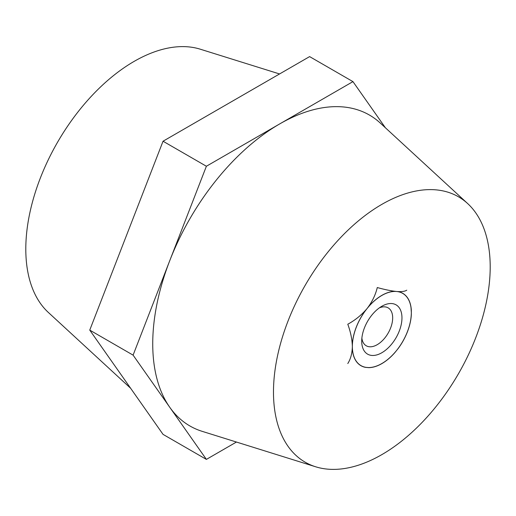 <?xml version="1.0" encoding="UTF-8"?>
<svg xmlns="http://www.w3.org/2000/svg" width="516" height="516" viewBox="0 0 516 516"><rect width="100%" height="100%" fill="white"/><g stroke="black" fill="none" stroke-linecap="round" stroke-linejoin="round"><path stroke-width="0.77" d="M381.84 363.619A41.79 24.129 -60 0 1 368.753 367.65L365.438 367.353A41.79 24.129 -60 0 1 352.351 348.732L352.351 344.314A41.79 24.129 -60 0 1 365.438 310.58L368.753 306.459A41.79 24.129 -60 0 1 394.927 291.346L398.242 291.643A41.79 24.129 -60 0 1 411.329 310.264L411.329 314.683A41.79 24.129 -60 0 1 398.242 348.416L394.927 352.538A41.79 24.129 -60 0 1 381.84 363.619M490.2 266.94A153.246 88.475 120 0 0 467.677 203.575A153.246 88.475 120 0 0 346.907 231.226A153.246 88.475 120 0 0 273.48 392.057A153.246 88.475 120 0 0 315.708 466.799A153.246 88.475 120 0 0 429.673 414.161A153.246 88.475 120 0 0 490.2 266.94M467.677 203.575L380.221 123.001A179.516 103.645 120 0 0 279.672 123.937A179.516 103.645 120 0 0 169.745 260.69A179.516 103.645 120 0 0 152.736 343.798A179.516 103.645 120 0 0 169.745 407.266A179.516 103.645 120 0 0 202.201 431.35L315.708 466.799M279.556 73.956L200.292 49.201A153.246 88.475 120 0 0 86.327 101.839A153.246 88.475 120 0 0 25.8 249.06A153.246 88.475 120 0 0 48.323 312.425L130.619 388.251M385.381 127.749L352.957 81.625L206.387 166.249L133.096 355.137L206.387 459.395L236.444 442.044M352.957 81.625L309.613 56.605L163.043 141.223L89.752 330.111L163.043 434.375L206.387 459.395M133.096 355.137L89.752 330.111M206.387 166.249L163.043 141.223M399.526 346.533L398.242 348.416M394.927 352.538L392.973 354.608M411.329 314.683L410.93 318.282M381.84 306.259L381.84 306.259A28.457 16.428 120 0 0 361.716 341.115A28.457 16.428 120 0 0 381.84 352.738A28.457 16.428 120 0 0 401.964 317.882A28.457 16.428 120 0 0 381.84 306.259M361.871 338.173A21.891 12.642 120 0 0 366.25 345.778A21.891 12.642 120 0 0 377.196 344.694A21.891 12.642 120 0 0 391.496 325.403A21.891 12.642 120 0 0 388.142 307.858A21.891 12.642 120 0 0 379.363 307.865M410.968 306.936L411.329 312.47A41.706 24.078 -60 0 1 396.585 350.474A41.706 24.078 -60 0 1 381.84 363.548L379.931 364.651M347.79 363.548C350.648 359.046 352.17 353.37 352.351 346.526C352.164 339.47 350.648 332.033 347.79 324.229C355.234 320.165 361.664 314.928 367.095 308.523C372.101 301.976 375.493 294.984 377.28 287.547C384.723 289.599 391.154 290.921 396.585 291.495C401.59 291.856 404.983 291.417 406.769 290.179M369.288 367.637L365.083 367.282M381.84 363.548A41.706 24.078 -60 0 1 367.095 367.502A41.706 24.078 -60 0 1 352.351 346.526A41.706 24.078 -60 0 1 367.095 308.523A41.706 24.078 -60 0 1 396.585 291.495A41.706 24.078 -60 0 1 411.329 312.47"/></g></svg>
